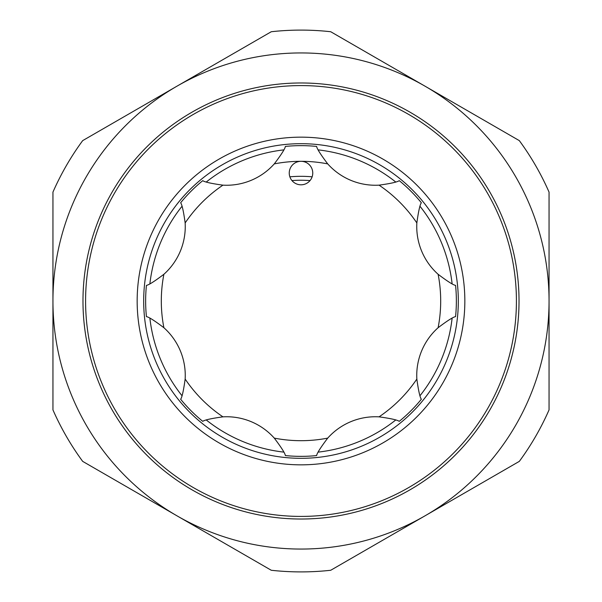 <?xml version="1.0" encoding="UTF-8"?>
<svg xmlns="http://www.w3.org/2000/svg" width="602" height="602" viewBox="0 0 602 602"><rect width="100%" height="100%" fill="white"/><g stroke="black" fill="none" stroke-linecap="round" stroke-linejoin="round"><path stroke-width="0.9" d="M291.97 180.577A120.761 120.761 0 0 1 310.03 180.577M312.129 176.822A124.674 124.674 0 0 0 289.871 176.822M176.973 86.176A248.054 248.054 0 0 1 549.054 301A248.054 248.054 0 0 1 176.973 515.824A248.054 248.054 0 0 1 176.973 86.176L271.276 31.733A270.9 270.9 0 0 1 330.724 31.733L519.323 140.627A270.9 270.9 0 0 1 549.054 192.113L549.054 409.887A270.9 270.9 0 0 1 519.323 461.373L330.724 570.267A270.9 270.9 0 0 1 271.276 570.267L82.677 461.373A270.9 270.9 0 0 1 52.946 409.887L52.946 192.113A270.9 270.9 0 0 1 82.677 140.627L176.973 86.176M301 143.682A157.318 157.318 0 0 1 458.318 301A157.318 157.318 0 0 1 301 458.318A157.318 157.318 0 0 1 143.682 301A157.318 157.318 0 0 1 301 143.682M301 85.582A215.418 215.418 0 0 1 516.418 301A215.418 215.418 0 0 1 301 516.418A215.418 215.418 0 0 1 85.582 301A215.418 215.418 0 0 1 301 85.582M318.217 452.117A152.095 152.095 0 0 0 395.68 420.03M420.03 395.68A152.095 152.095 0 0 0 452.117 318.217M452.117 283.783A152.095 152.095 0 0 0 420.03 206.32M395.68 181.97A152.095 152.095 0 0 0 318.217 149.883M290.141 168.56A11.747 11.747 0 0 0 296.5 183.911A11.747 11.747 0 0 0 311.859 177.552A11.747 11.747 0 0 0 301 161.306A11.747 11.747 0 0 0 290.141 168.56M185.153 222.943C183.565 211.415 182.067 204.68 180.653 202.746A155.361 155.361 0 0 1 202.746 180.653C204.688 182.067 211.422 183.565 222.943 185.153A63.97 63.97 0 0 0 274.279 163.887C281.307 154.609 285.009 148.792 285.378 146.429A155.361 155.361 0 0 1 316.622 146.429C316.998 148.799 320.7 154.616 327.721 163.887A63.97 63.97 0 0 0 379.057 185.153C390.585 183.565 397.32 182.067 399.254 180.653A155.361 155.361 0 0 1 421.347 202.746C419.933 204.688 418.435 211.422 416.847 222.943A63.97 63.97 0 0 0 438.113 274.279C447.391 281.307 453.208 285.009 455.571 285.378A155.361 155.361 0 0 1 455.571 316.622C453.201 316.998 447.384 320.693 438.113 327.721A63.97 63.97 0 0 0 416.847 379.057C418.435 390.585 419.933 397.32 421.347 399.254A155.361 155.361 0 0 1 399.254 421.347C397.312 419.933 390.578 418.435 379.057 416.847A63.97 63.97 0 0 0 327.721 438.113C320.693 447.391 316.991 453.208 316.622 455.571A155.361 155.361 0 0 1 285.378 455.571C285.002 453.201 281.3 447.384 274.279 438.113A63.97 63.97 0 0 0 222.943 416.847C211.415 418.435 204.68 419.933 202.746 421.347A155.361 155.361 0 0 1 180.653 399.254C182.067 397.312 183.565 390.578 185.153 379.057A63.97 63.97 0 0 0 163.887 327.721C154.609 320.693 148.792 316.991 146.429 316.622A155.361 155.361 0 0 1 146.429 285.378C148.799 285.002 154.616 281.3 163.887 274.279A63.97 63.97 0 0 0 185.153 222.943A139.694 139.694 0 0 1 222.943 185.153M283.783 149.883A152.095 152.095 0 0 0 206.32 181.97M181.97 206.32A152.095 152.095 0 0 0 149.883 283.783M149.883 318.217A152.095 152.095 0 0 0 181.97 395.68M206.32 420.03A152.095 152.095 0 0 0 283.783 452.117M301 519.022A218.022 218.022 0 0 1 82.978 301A218.022 218.022 0 0 1 301 82.978A218.022 218.022 0 0 1 519.022 301A218.022 218.022 0 0 1 301 519.022M301 464.842A163.842 163.842 0 0 1 137.158 301A163.842 163.842 0 0 1 301 137.158A163.842 163.842 0 0 1 464.842 301A163.842 163.842 0 0 1 301 464.842M455.571 285.378A155.361 155.361 0 0 1 455.571 316.622M416.847 222.943A139.694 139.694 0 0 0 379.057 185.153M327.721 163.887A139.694 139.694 0 0 0 274.279 163.887M163.887 274.279A139.694 139.694 0 0 0 163.887 327.721M185.153 379.057A139.694 139.694 0 0 0 222.943 416.847M274.279 438.113A139.694 139.694 0 0 0 327.721 438.113M379.057 416.847A139.694 139.694 0 0 0 416.847 379.057M438.113 327.721A139.694 139.694 0 0 0 438.113 274.279"/></g></svg>
